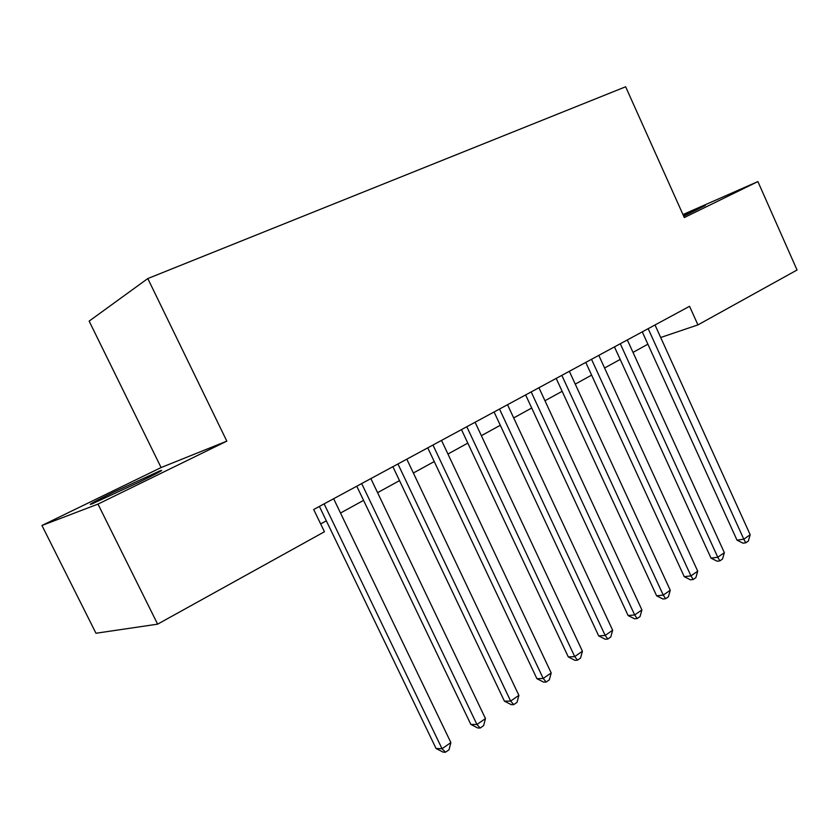 <?xml version="1.0" encoding="UTF-8"?>
<svg xmlns="http://www.w3.org/2000/svg" width="839" height="839" viewBox="0 0 839 839"><rect width="100%" height="100%" fill="white"/><g stroke="black" fill="none" stroke-linecap="round" stroke-linejoin="round"><path stroke-width="1.26" d="M139.148 482.163C158.193 472.797 165.157 469.011 160.039 470.805L113.611 492.178C93.978 501.795 86.742 505.728 91.902 503.945L139.148 482.163M683.733 216.263L705.368 205.45L683.25 215.183M41.95 525.487L97.985 504.103L226.824 441.136L161.098 467.554L41.95 525.487L95.971 633.246L157.627 624.153L324.441 531.758L313.702 509.504L689.553 306.298L697.933 324.892L797.05 270.001L757.9 181.57L682.967 214.543M161.098 467.554L89.144 321.117L147.8 278.548L625.642 86.774L684.309 217.542L757.9 181.57M97.985 504.103L157.627 624.153M226.824 441.136L147.8 278.548M660.692 337.498L697.933 324.892M320.655 523.935L326.329 520.82M340.508 513.028L363.56 500.369M377.581 492.671L399.511 480.621M413.375 473.007L434.245 461.555M447.953 454.025L467.816 443.118M481.366 435.672L500.285 425.279M513.688 417.916L531.716 408.016M544.962 400.738L562.14 391.31M575.25 384.115L591.61 375.117M604.583 367.996L620.189 359.428M633.005 352.39L647.886 344.21M642.275 331.866L737.009 540.159L743.805 539.173L648.169 328.678M750.192 534.737L748.346 541.029L745.798 542.802L743.805 539.173L750.192 534.737L655.007 324.976M745.798 542.802L743.081 543.19L737.009 540.159M614.452 346.895L711.032 558.145L717.775 557.243L620.283 343.749M724.351 552.67L722.505 559.047L719.883 560.871L717.775 557.243L724.351 552.67L627.331 339.942M719.883 560.871L717.177 561.228L711.032 558.145M585.769 362.406L684.246 576.687L690.937 575.879L591.516 359.302M697.723 571.17L695.867 577.62L693.161 579.508L690.937 575.879L697.723 571.17L598.794 355.369M693.161 579.508L690.476 579.822L684.246 576.687M556.184 378.41L656.622 595.816L663.25 595.103L561.826 375.358M670.256 590.247L668.4 596.781L665.61 598.731L663.25 595.103L670.256 590.247L569.335 371.289M665.61 598.731L662.946 599.004L656.622 595.816M525.623 394.928L628.117 615.543L634.683 614.945L531.181 391.928M641.908 609.922L640.052 616.55L637.168 618.553L634.683 614.945L641.908 609.922L538.932 387.733M637.168 618.553L634.536 618.783L628.117 615.543M494.077 411.98L598.7 635.91L605.181 635.427L499.52 409.044M612.648 630.246L610.792 636.948L607.814 639.035L605.181 635.427L612.648 630.246L507.532 404.713M607.814 639.035L605.213 639.213L598.7 635.91M461.471 429.61L568.307 656.947L574.715 656.591L466.799 426.736M582.423 651.232L580.567 658.028L577.494 660.178L574.715 656.591L582.423 651.232L475.084 422.258M577.494 660.178L574.914 660.314L568.307 656.947M427.754 447.837L536.908 678.688L543.211 678.457L432.955 445.027M551.192 672.93L549.335 679.81L546.147 682.034L543.211 678.457L551.192 672.93L441.524 440.402M546.147 682.034L543.62 682.117L536.908 678.688M392.883 466.694L504.428 701.163L510.647 701.079L397.938 463.967M518.89 695.353L517.034 702.337L513.741 704.634L510.647 701.079L518.89 695.353L406.8 459.174M513.741 704.634L511.245 704.655L504.428 701.163M356.785 486.211L470.836 724.424L476.94 724.487L361.682 483.568M485.466 718.562L483.621 725.641L480.212 728.011L476.94 724.487L485.466 718.562L370.869 478.597M480.212 728.011L477.769 727.979L470.836 724.424M319.397 506.431L436.07 748.493L442.038 748.724L324.127 503.872M450.879 742.588L449.022 749.762L445.499 752.226L442.038 748.724L450.879 742.588L333.639 498.723M445.499 752.226L443.097 752.122L436.07 748.493M160.322 471.371L160.039 470.805"/></g></svg>
